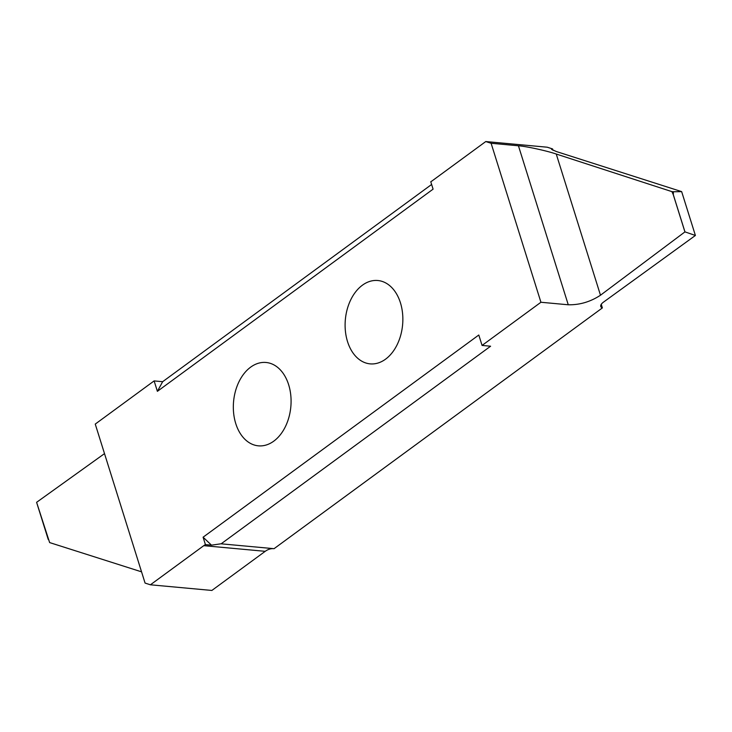 <?xml version="1.0" encoding="UTF-8"?>
<svg xmlns="http://www.w3.org/2000/svg" width="732" height="732" viewBox="0 0 732 732"><rect width="100%" height="100%" fill="white"/><g stroke="black" fill="none" stroke-linecap="round" stroke-linejoin="round"><path stroke-width="1.1" d="M104.511 453.62L36.6 502.326L49.63 542.577L141.55 571.838M540.93 302.261L568.261 304.777C579.68 305.006 590.422 301.831 600.487 295.225L684.96 231.879L673.33 194.758L671.912 191.628L556.247 154.031C547.014 150.838 526.024 146.263 518.439 145.787L491.108 143.271L485.764 141.55L432.411 180.676A23.58 16.195 95.3 0 1 430.764 181.737L433.088 189.149L157.389 391.336L154.123 380.915L95.251 424.084L145.073 583.075L150.417 584.795L203.77 545.669A23.58 16.195 95.3 0 1 205.418 544.608L203.093 537.197L478.801 335.009L482.068 345.431L540.93 302.261L491.108 143.271M347.526 341.588A41.861 28.749 -84.7 0 0 370.145 363.868A41.861 28.749 -84.7 0 0 397.046 344.918A41.861 28.749 -84.7 0 0 400.431 302.792A41.861 28.749 -84.7 0 0 377.813 280.512A41.861 28.749 -84.7 0 0 350.912 299.461A41.861 28.749 -84.7 0 0 347.526 341.588M235.75 423.553A41.861 28.749 -84.7 0 0 258.369 445.834A41.861 28.749 -84.7 0 0 285.279 426.884A41.861 28.749 -84.7 0 0 288.655 384.757A41.861 28.749 -84.7 0 0 266.045 362.477A41.861 28.749 -84.7 0 0 239.135 381.427A41.861 28.749 -84.7 0 0 235.75 423.553M552.989 150.298L552.559 148.925L547.216 147.205L485.764 141.55M601.256 304.311L602.381 307.916L274.052 548.689L221.137 543.821L490.596 346.218L482.068 345.431M150.417 584.795L211.868 590.449L265.222 551.324A23.58 16.195 95.3 0 1 273.768 548.661M673.33 194.758L673.385 191.757L671.912 191.628M673.248 194.62L684.923 231.888M673.385 191.757L681.657 191.628L695.4 235.466L603.543 302.087A11.794 4.456 162.6 0 0 600.762 306.443A11.794 4.456 162.6 0 0 602.381 307.916M552.559 148.925L551.525 149.328L556.357 151.533L681.648 191.619L695.4 235.466L684.96 231.879M154.123 380.915L162.65 381.701L431.624 184.464M203.093 537.197L211.493 545.166L220.918 543.803M211.493 545.166L205.418 544.608M162.65 381.701L157.389 391.336M265.222 551.324L203.77 545.669M518.439 145.787L568.261 304.777M600.487 295.225L556.247 154.031M48.239 539.475L36.6 502.326"/></g></svg>
